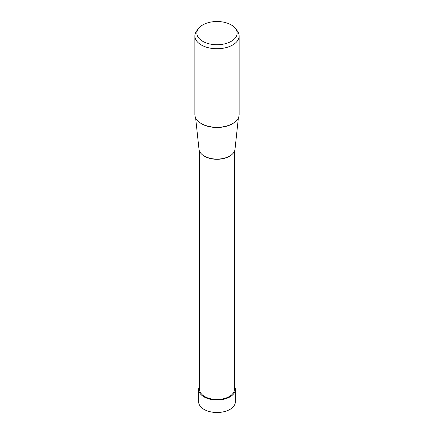 <?xml version="1.0" encoding="UTF-8"?>
<svg xmlns="http://www.w3.org/2000/svg" width="434" height="434" viewBox="0 0 434 434"><rect width="100%" height="100%" fill="white"/><g stroke="black" fill="none" stroke-linecap="round" stroke-linejoin="round"><path stroke-width="0.65" d="M235.326 389.417L235.326 401.922A18.326 10.579 180 0 1 224.015 411.698A18.326 10.579 180 0 1 204.04 409.403A18.326 10.579 180 0 1 198.674 401.922L198.674 389.417A18.326 10.579 0 0 0 204.04 396.898A18.326 10.579 0 0 0 224.015 399.193A18.326 10.579 0 0 0 235.326 389.417A18.326 10.579 0 0 0 234.425 386.141M199.575 386.141A18.326 10.579 0 0 0 198.674 389.417M239.134 35.968L239.134 114.511A22.134 12.776 180 0 1 225.468 126.316A22.134 12.776 180 0 1 201.349 123.549A22.134 12.776 180 0 1 194.866 114.511L194.866 35.968A22.134 12.776 0 0 0 201.349 45.006A22.134 12.776 0 0 0 225.468 47.773A22.134 12.776 0 0 0 239.134 35.968A22.134 12.776 0 0 0 237.203 30.754L235.369 28.384A20.121 11.615 0 0 0 231.224 24.912A20.121 11.615 0 0 0 198.631 28.384A20.121 11.615 0 0 0 202.776 41.339A20.121 11.615 0 0 0 228.409 42.689A20.121 11.615 0 0 0 235.369 28.384M198.631 28.384L196.797 30.754A22.134 12.776 0 0 0 194.866 35.968M238.385 117.804L235 149.307A18.038 10.416 180 0 1 223.385 158.405A18.038 10.416 180 0 1 204.246 156.028A18.038 10.416 180 0 1 199 149.307L195.615 117.804M234.425 151.347L234.425 389.417A17.425 10.063 180 0 1 223.667 398.71A17.425 10.063 180 0 1 204.68 396.53A17.425 10.063 180 0 1 199.575 389.417L199.575 151.347M199.032 121.976A21.646 12.494 0 0 0 201.696 123.842A21.646 12.494 0 0 0 234.968 121.976M203.15 155.334A17.425 10.063 0 0 0 204.68 156.343A17.425 10.063 0 0 0 230.85 155.334"/></g></svg>
